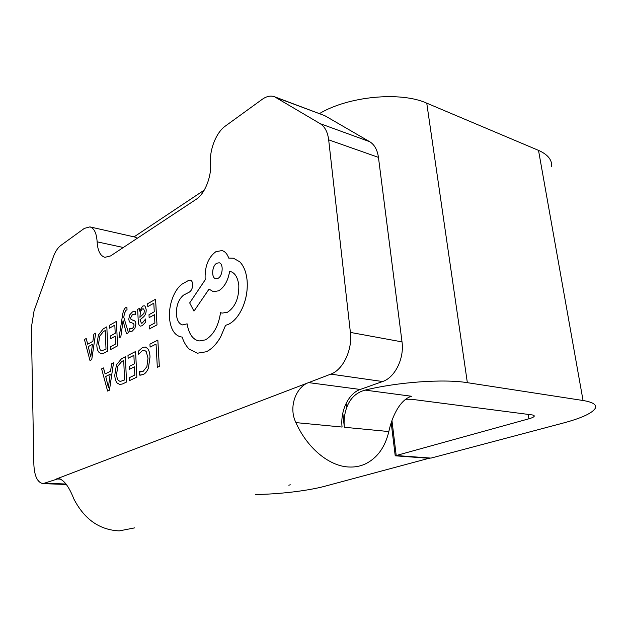 <?xml version="1.0" encoding="UTF-8"?>
<svg xmlns="http://www.w3.org/2000/svg" width="627" height="627" viewBox="0 0 627 627"><rect width="100%" height="100%" fill="white"/><g stroke="black" fill="none" stroke-linecap="round" stroke-linejoin="round"><path stroke-width="0.94" d="M89.982 360.533L91.738 359.616L95.672 333.156L93.854 334.175L92.882 341.331L87.678 344.231L86.197 338.509L84.441 339.505L89.982 360.533L91.714 359.608L95.672 333.156M87.702 344.223L86.22 338.509M110.548 338.737L115.313 336.127L115.65 343.98L110.493 346.747L110.611 349.56L117.539 345.885L116.442 321.377L109.302 325.421L109.443 328.18L114.835 325.139L115.188 333.329L110.43 335.947L110.548 338.737L115.313 336.143M110.611 349.56L117.539 345.885L116.442 321.377M119.028 337.859L120.815 336.903L123.049 320.632L126.505 333.807L128.464 332.757L123.785 317.27L124.389 313.657L126.035 310.185L127.03 309.973L126.905 307.238L125.761 307.622C124.256 308.5 123.182 311.031 122.531 315.216L119.028 337.859L120.815 336.903L122.884 322.184M135.471 314.566L134.97 311.266L132.516 311.846L129.679 314.895L128.739 319.339L129.46 321.941L133.614 323.579L134.076 325.029L133.629 327.067L132.273 328.485L129.687 328.587L129.813 331.62L132.242 331.134L134.962 328.195L135.91 323.751L135.267 321.204L131.043 319.472L130.518 318.038L132.485 314.48L134.327 314.096L135.471 314.566M132.43 319.974L131.067 319.472L130.541 318.038L132.462 314.48L134.311 314.096M140.487 326.111L142.282 325.679L145.762 322.059L145.621 318.971L142.321 323.007L141.396 323.234L140.04 319.739L143.042 317.317C145.299 315.491 146.342 312.897 146.169 309.519L145.08 306.195L144.218 305.741L142.603 306.125L139.625 311.086L139.46 308.351L137.658 309.362L138.238 320.867C138.402 324.143 139.155 325.891 140.487 326.111L142.305 325.679L145.785 322.059L145.621 318.971M119.843 384.492L122.555 383.928L126.521 382.039L125.384 356.732L121.567 358.675L116.426 364.867L114.788 375.173C114.945 378.873 115.752 381.498 117.218 383.073L119.843 384.492L122.578 383.928L126.544 382.039L125.361 356.732M61.023 479.138L56.438 478.957L308.586 382.611L360.243 389.461C348.541 393.333 340.14 411.006 342.083 427.05L295.905 422.606C288.012 406.633 296.555 386.687 308.586 382.611L330.79 374.123C343 369.93 352.648 349.741 350.391 332.412L328.673 139.837C327.67 131.968 324.817 126.568 320.123 123.637L274.501 96.738C270.613 95.398 266.491 96.276 262.125 99.387L225.258 126.137C216.19 132.469 209.355 149.877 210.531 163.169C211.746 176.548 204.723 194.009 196.165 199.323L110.54 255.949L104.913 257.321C100.257 255.918 97.663 250.753 97.13 241.834C96.582 233.189 94.175 228.204 89.904 226.888L84.347 228.385L60.717 245.525C57.723 247.806 55.223 251.693 53.217 257.188L34.062 310.89L31.358 327.584L33.866 464.591C34.446 476.191 37.495 482.539 43.02 483.636L58.75 478.566C64.032 479.961 69.056 486.732 73.821 498.888C84.347 519.297 99.489 529.956 119.248 530.889L134.664 527.879M150.104 347.099L156.052 344.082L157.33 367.344L159.321 366.411L157.855 340.116L149.947 344.145L150.104 347.099L156.052 344.09M139.515 371.631L139.688 375.118L143.215 374.538C145.386 373.504 147.126 371.356 148.419 368.112L150.025 356.935C149.822 353.04 149.022 350.234 147.635 348.518L145.174 346.982L142.415 347.562L138.489 351.096L138.669 354.263L142.313 350.65L144.273 350.242L146.177 351.465L148.011 358.127L146.867 366.701L143.019 371.521L139.515 371.631L140.652 371.976M128.143 358.268L133.88 355.352L134.296 363.911L129.24 366.419L129.374 369.327L134.437 366.85L134.836 375.048L129.358 377.681L129.491 380.62L136.851 377.125L135.597 351.504L127.986 355.384L128.127 358.26L133.88 355.337M107.593 391.06L109.459 390.19L113.526 362.806L111.59 363.778L110.587 371.192L105.077 373.958L103.479 367.931L101.621 368.88L107.593 391.06L109.435 390.182L113.503 362.806M105.093 373.951L103.502 367.931M147.792 306.587L153.803 303.202L154.273 311.791L148.991 314.699L149.148 317.615L154.438 314.723L154.893 322.944L149.171 326.009L149.328 328.956L157.009 324.888L155.582 299.22L147.635 303.703L147.792 306.587L153.803 303.217M149.148 317.615L154.438 314.738M107.836 351.049L106.849 326.824L103.259 328.846L98.4 335.006L96.809 344.975C96.95 348.51 97.694 351.002 99.066 352.445L101.315 353.667L104.098 353.04L107.836 351.049L106.825 326.824M181.031 336.934L182.112 337.028C183.797 342.177 186.203 346.245 189.338 349.223L197.536 353.197L206.314 351.763C211.754 349.114 216.542 344.168 220.657 336.903L225.579 325.335L228.557 324.3C234.263 321.416 239.005 315.695 242.798 307.128C246.34 298.624 247.783 289.815 247.132 280.716C246.317 272.361 243.864 266.067 239.757 261.804L233.456 258.214L228.706 258.097C227.217 253.833 224.944 251.325 221.895 250.573L215.845 251.717C208.54 257.148 204.966 265.856 205.107 277.824L205.241 279.744L189.683 302.919L193.978 311.133L209.065 289.102L213.392 291.743L218.76 290.756C224.45 287.095 228.071 280.622 229.615 271.342L230.078 271.428C234.906 272.62 237.821 277.314 238.816 285.497C238.997 298.193 235.211 307.112 227.476 312.262L222.099 313.108L220.524 312.654C218.51 326.071 213.446 335.155 205.335 339.897L199.033 340.97C192.755 339.615 188.782 333.901 187.097 323.83L182.692 324.935C179.103 324.096 176.994 320.499 176.383 314.158C176.258 305.545 178.664 299.189 183.609 295.09L189.472 292.049C191.627 290.497 192.701 287.879 192.677 284.196C192.426 281.805 191.611 280.426 190.24 280.057L188.907 280.238L182.175 284.055C178.17 287.009 174.949 291.704 172.503 298.131C170.129 304.644 169.118 311.274 169.478 318.014C170.599 329.057 174.439 335.359 181.007 336.926L182.12 337.036M199.033 340.97L199.049 340.97C192.779 339.615 188.798 333.893 187.12 323.83L187.097 323.83M222.099 313.108L220.524 312.654M213.368 291.735L218.784 290.763C224.474 287.103 228.095 280.63 229.639 271.342L230.093 271.428M228.73 258.097C227.233 253.833 224.96 251.325 221.919 250.581L221.895 250.573M197.536 353.197L206.291 351.755C211.73 349.114 216.519 344.16 220.633 336.895L225.555 325.327L228.534 324.292C234.239 321.416 238.981 315.687 242.774 307.128C246.317 298.617 247.759 289.815 247.109 280.708C246.34 272.369 243.887 266.067 239.78 261.812L233.456 258.214M295.905 422.606C307.277 448.203 329.167 466.127 348.62 466.99C354.474 467.319 359.929 466.355 365 464.105C377.101 458.266 385.049 447.419 388.834 431.556L344.333 427.269L342.804 413.122M344.333 427.269C343.651 420.576 344.411 414.086 346.606 407.801C349.991 398.435 356.144 392.541 365.079 390.104L411.5 396.256C399.43 399.83 391.718 417.817 388.834 431.556M204.261 190.114L134.053 236.873M405.034 399.814L415.035 399.728L531.712 414.855C533.648 415.121 534.478 415.599 534.204 416.273C533.749 417.08 531.994 417.927 528.922 418.789L396.209 455.523L431 458.102L563.148 423.068C581.88 418.044 592.633 413.028 595.407 408.028C596.716 404.587 592.593 402.079 583.055 400.504L538.515 150.37L426.752 103.157C400.567 91.228 348.173 96.307 319.558 113.55M365.079 390.104C397.902 382.039 443.822 378.771 467.35 382.674L583.055 400.504M396.209 455.523L391.961 420.639M538.515 150.37C547.841 154.508 552.23 159.963 551.666 166.735M429.957 458.023L324.715 486.278C307.52 490.894 277.816 494.374 255.393 494.452M391.209 422.872L395.214 455.798L429.997 458.368M288.804 485.204L290.309 484.789M320.123 123.637L369.664 141.678L324.786 115.666L276.131 97.522M369.664 141.678C374.437 144.586 377.368 149.822 378.449 157.377L328.673 139.837M350.391 332.412L402.017 341.887L378.449 157.377M402.017 341.887C404.431 358.448 394.892 377.611 382.603 381.529L330.79 374.123M360.243 389.461L382.603 381.529M89.904 226.888L134.86 237.053L137.321 238.229M274.501 96.738L324.786 115.666M157.33 367.344L159.321 366.411M157.832 340.116L159.297 366.411M138.645 354.255L142.29 350.65L144.257 350.242M140.158 375.212L143.191 374.538C145.362 373.496 147.102 371.356 148.395 368.112L150.01 356.935C149.798 353.04 148.999 350.227 147.611 348.51L145.174 346.982M129.374 369.327L134.437 366.834M129.491 380.62L136.851 377.125L135.573 351.504M124.585 379.97L123.707 360.501L121.709 361.52L117.758 366.184L116.622 374.178C116.755 377.297 117.359 379.413 118.425 380.518L120.235 381.459L124.585 379.97M123.707 360.517L121.732 361.52L117.782 366.184L116.646 374.178C116.779 377.297 117.382 379.413 118.44 380.518L120.235 381.459M110.156 374.264L105.712 376.482L108.4 387.431L110.156 374.264L105.736 376.482L108.424 387.423M149.328 328.956L157.009 324.888M155.559 299.22L156.985 324.88M141.396 323.234L140.017 319.739L143.027 317.309C145.276 315.491 146.318 312.889 146.146 309.519L145.056 306.188L144.218 305.741M139.578 311.11L139.445 308.351M143.959 313.359L144.32 310.804L143.685 309.001L142.266 308.97L140.393 311.525L139.899 317.333L143.959 313.359M143.199 308.75L142.29 308.97L140.417 311.533L139.915 317.317M135.448 314.566L135.307 311.345M130.479 328.877L129.671 328.587M129.907 331.636L132.219 331.127L134.938 328.195L135.887 323.751L135.244 321.196L133.065 320.052M122.861 322.184L123.049 320.624M126.505 333.807L128.464 332.757L123.785 317.27M123.762 317.27L124.365 313.657L126.011 310.177L127.03 309.973M127.007 309.965L126.881 307.23M109.419 328.172L114.835 325.123M101.292 353.667L104.074 353.032L107.813 351.042M106.01 349.153L105.258 330.515L103.377 331.573L99.646 336.213L98.541 343.941L100.21 349.944L101.746 350.744L106.01 349.153M105.258 330.531L103.392 331.573L99.662 336.221L98.564 343.941L100.234 349.944L101.746 350.744M92.459 344.301L88.266 346.621L90.758 357.014L92.459 344.301L88.289 346.621L90.774 357.006M193.978 311.133L209.05 289.086M182.692 324.935L182.708 324.935C179.087 324.096 176.979 320.507 176.367 314.158C176.234 305.537 178.64 299.181 183.586 295.09L189.448 292.049C191.603 290.489 192.677 287.871 192.654 284.188C192.403 281.797 191.588 280.418 190.216 280.057L190.24 280.057M216.832 263.207C211.801 265.676 211.181 278.223 215.798 278.741L217.961 278.357C222.898 276.225 223.753 263.254 219.082 262.791L216.856 263.215C211.832 265.676 211.197 278.208 215.813 278.749L215.798 278.741M219.097 262.791L216.856 263.215M346.606 407.801L346.12 403.373M528.922 418.789L528.208 414.4M467.35 382.674L426.752 103.157M45.175 483.26L66.054 484.013M123.315 247.5L97.13 241.834M534.102 415.646L534.204 416.273M43.02 483.636L66.368 484.467"/></g></svg>
